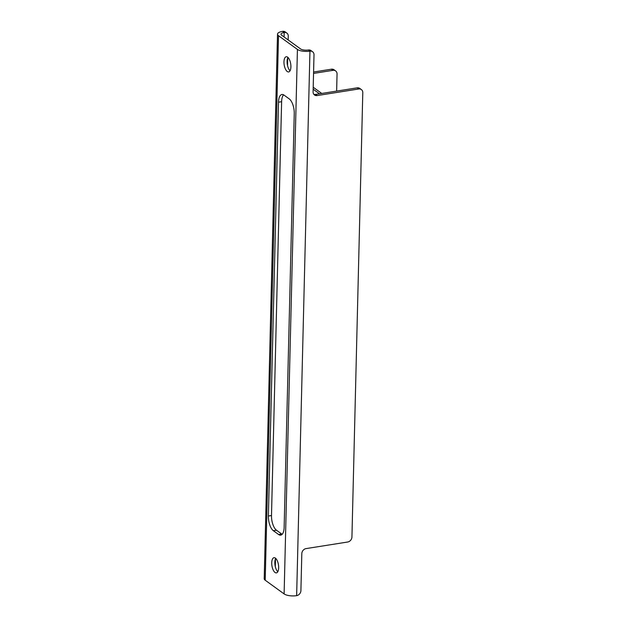 <?xml version="1.0" encoding="UTF-8"?>
<svg xmlns="http://www.w3.org/2000/svg" width="627" height="627" viewBox="0 0 627 627"><rect width="100%" height="100%" fill="white"/><g stroke="black" fill="none" stroke-linecap="round" stroke-linejoin="round"><path stroke-width="0.94" d="M271.499 515.527L281.617 101.699L278.498 102.193L268.38 516.021L271.499 515.527A11.654 4.992 -99 0 0 276.483 530.223L273.364 530.716L278.623 534.517L281.742 534.032L276.483 530.223M281.742 534.032A11.654 4.992 -99 0 0 282.174 534.306M283.576 94.834A11.654 4.992 -99 0 0 281.617 101.699M277.808 571.706A7.689 3.3 81 0 1 274.845 562.286A7.689 3.3 81 0 1 275.7 558.375M283.968 61.83A7.689 3.3 81 0 1 286.233 56.743A7.689 3.3 81 0 1 290.693 63.829A7.689 3.3 81 0 1 288.639 71.94A7.689 3.3 81 0 1 283.968 61.83M278.623 534.517A11.654 4.992 81 0 0 280.708 535.144A11.654 4.992 81 0 0 284.141 527.44L294.251 113.612A11.654 4.992 81 0 0 289.266 98.917L284.015 95.108A11.654 4.992 81 0 0 281.931 94.489A11.654 4.992 81 0 0 278.498 102.193M273.364 530.716A11.654 4.992 81 0 1 268.38 516.021M284.117 593.918L265.205 580.218L278.513 35.708L297.425 49.415L284.117 593.918A9.319 3.307 -178.6 0 0 296.642 595.65A4.663 3.872 125.9 0 0 300.905 590.634L301.814 553.61A4.663 3.872 -54.1 0 1 306.078 548.594L347.671 542.018A4.663 3.872 125.9 0 0 351.935 537.002L362.79 92.686A4.663 3.872 125.9 0 0 361.371 89.575A4.663 3.872 125.9 0 0 358.738 88.987L317.144 95.57A4.663 3.872 -54.1 0 1 314.519 94.983A4.663 3.872 -54.1 0 1 313.092 91.871L314.002 54.839A4.663 3.872 125.9 0 0 312.575 51.727A4.663 3.872 125.9 0 0 309.95 51.148A9.319 3.307 -178.6 0 1 297.425 49.415M271.726 562.78A7.689 3.3 81 0 1 273.991 557.693A7.689 3.3 81 0 1 278.451 564.77A7.689 3.3 81 0 1 276.397 572.882A7.689 3.3 81 0 1 271.726 562.78M288.169 39.956L288.263 36.194A4.663 3.872 125.9 0 0 286.837 33.074A4.663 3.872 125.9 0 0 284.203 32.494A5.823 2.069 1.4 0 0 281.006 34.25A5.823 2.069 1.4 0 0 281.633 35.214L300.545 48.922A5.823 2.069 -178.6 0 0 308.374 50.003A4.663 3.872 -54.1 0 1 311 50.583L312.575 51.727M290.05 70.765A7.689 3.3 81 0 1 287.088 61.336A7.689 3.3 81 0 1 287.942 57.425M275.3 566.542L275.488 558.806M336.636 91.095L337.052 74.033A4.663 3.872 125.9 0 0 335.625 70.922A4.663 3.872 125.9 0 0 333 70.342L313.547 73.414M287.542 65.6L287.73 57.864M313.821 94.293A4.663 3.872 125.9 0 0 315.569 94.426L357.163 87.851A4.663 3.872 -54.1 0 1 359.796 88.431L361.371 89.575M284.094 37.001L284.203 32.494L282.628 31.35A9.319 3.307 1.4 0 0 277.51 34.164L264.21 578.674A9.319 3.307 1.4 0 0 265.205 580.218M277.51 34.164A9.319 3.307 1.4 0 0 278.513 35.708M282.628 31.35A4.663 3.872 -54.1 0 1 285.261 31.93L286.837 33.074M333 70.342L331.424 69.197L313.578 72.019M331.424 69.197A4.663 3.872 -54.1 0 1 334.05 69.777L335.625 70.922M313.163 89.199L319.519 93.799M308.374 50.003L309.95 51.148L296.642 595.65M315.569 94.426L317.144 95.57M358.738 88.987L357.163 87.851M321.761 93.447L313.21 87.247"/></g></svg>
